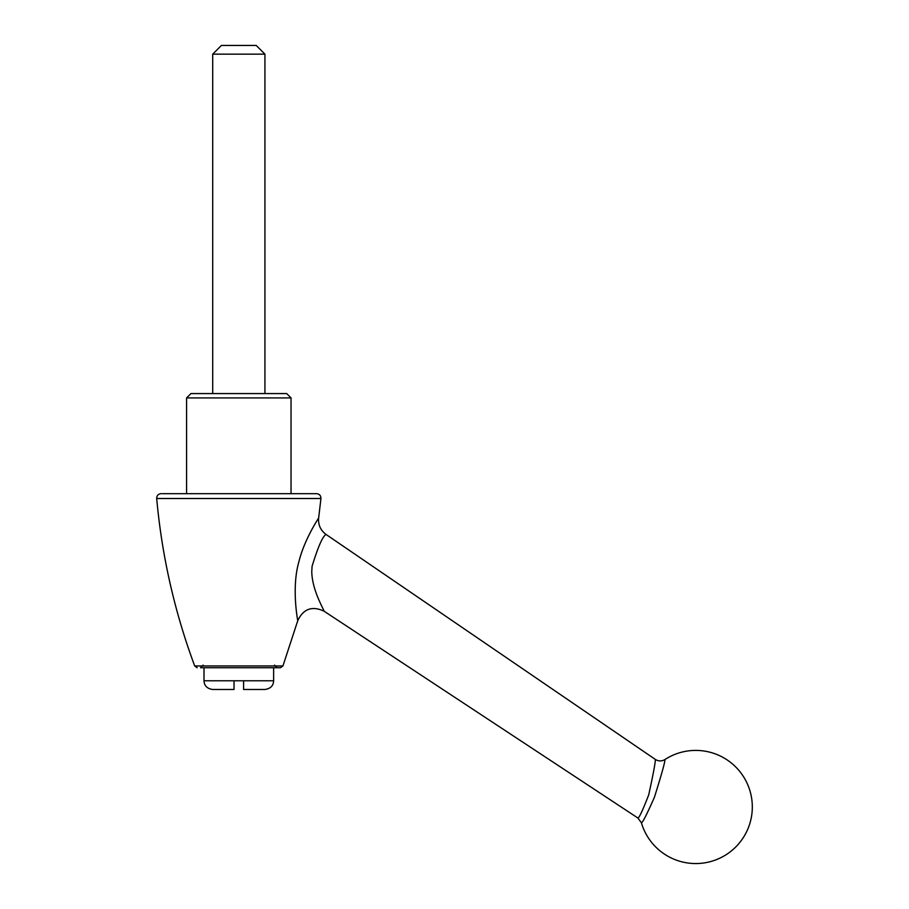 <?xml version="1.0" encoding="UTF-8"?>
<svg xmlns="http://www.w3.org/2000/svg" width="909" height="909" viewBox="0 0 909 909"><rect width="100%" height="100%" fill="white"/><g stroke="black" fill="none" stroke-linecap="round" stroke-linejoin="round"><path stroke-width="1.36" d="M291.039 397.926L286.687 393.574L190.947 393.574L186.595 397.926L291.039 397.926L291.039 493.667M238.817 54.154L264.928 54.154L256.224 45.45L221.41 45.45L212.706 54.154L238.817 54.154M273.632 667.729L273.632 680.784L243.601 680.784L243.601 689.488L243.601 680.784L234.033 680.784L234.033 689.488L212.706 689.488C207.138 688.67 204.241 685.772 204.002 680.784L234.033 680.784M273.632 680.784C273.404 685.772 270.496 688.67 264.928 689.488L243.601 689.488M641.424 822.815A56.574 56.574 0 0 0 752.311 806.976A56.574 56.574 0 0 0 664.945 759.526C665.127 761.776 661.593 774.423 654.355 797.443C646.822 814.407 642.515 822.861 641.424 822.815L637.857 817.986C639.004 818.27 642.629 810.567 648.708 794.875C653.423 773.275 655.616 761.458 655.298 759.401L326.104 534.481C322.843 535.912 318.173 546.491 312.094 566.216L311.764 571.602C312.082 590.793 324.57 610.632 324.013 611.155C312.139 605.655 303.401 608.814 297.777 620.62L282.938 665.956L280.461 667.729L200.525 667.729L203.139 665.115M297.777 620.62C297.311 618.734 291.641 586.794 298.822 562.012C304.31 539.344 318.627 518.164 318.65 517.994L320.945 498.507L156.689 498.507L320.945 498.507C320.911 495.644 319.468 494.019 316.616 493.667L162.007 493.667M161.018 493.667C158.155 494.019 156.712 495.632 156.689 498.507C161.904 556.013 174.573 611.825 194.696 665.956L282.938 665.956L280.461 667.729L277.109 667.729L274.507 665.115M311.014 493.667L306.765 493.667M283.881 493.667L279.779 493.667M195.753 493.667L191.697 493.667M172.062 493.667L169.665 493.667M165.722 493.667L164.177 493.667M204.002 667.729L204.002 680.784M637.857 817.986L324.013 611.155M186.595 493.667L186.595 397.926M664.945 759.526C661.707 761.412 658.491 761.378 655.298 759.401L655.298 759.401M326.104 534.481C320.547 530.367 318.059 524.879 318.65 517.994M264.928 393.574L264.928 54.154M212.706 393.574L212.706 54.154M194.696 665.956L197.173 667.729M320.945 498.507C320.922 495.632 319.479 494.019 316.616 493.667"/></g></svg>
